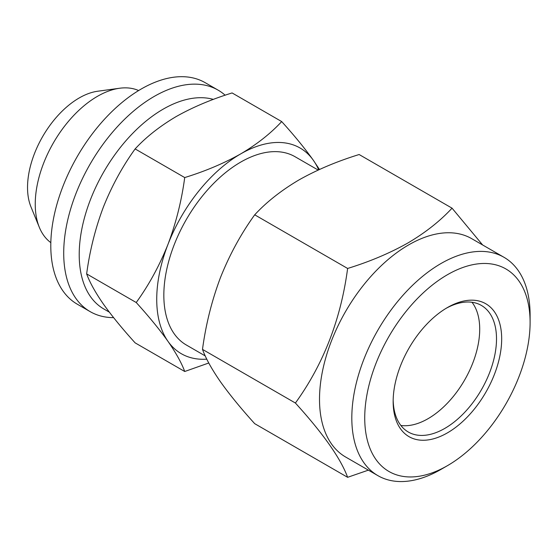 <?xml version="1.0" encoding="UTF-8"?>
<svg xmlns="http://www.w3.org/2000/svg" width="558" height="558" viewBox="0 0 558 558"><rect width="100%" height="100%" fill="white"/><g stroke="black" fill="none" stroke-linecap="round" stroke-linejoin="round"><path stroke-width="0.84" d="M113.609 317.642A127.894 73.844 -60 0 1 90.194 311.65L77.276 304.194A127.894 73.844 -60 0 1 50.792 245.646A127.894 73.844 -60 0 1 106.62 116.936A127.894 73.844 -60 0 1 205.17 82.675L218.094 90.131A127.894 73.844 -60 0 1 225.146 95.216M90.194 311.65A127.894 73.844 -60 0 1 63.71 253.102A127.894 73.844 -60 0 1 119.538 124.392A127.894 73.844 -60 0 1 218.094 90.131M440.96 469.418A126.066 72.784 -60 0 1 440.953 469.418L447.418 465.686A116.936 67.511 120 0 0 530.1 322.475A116.936 67.511 120 0 0 447.418 274.731A116.936 67.511 120 0 0 364.73 417.949A116.936 67.511 120 0 0 447.418 465.686L440.953 469.418A126.066 72.784 -60 0 1 377.919 475.66A126.066 72.784 -60 0 1 358.599 374.641A126.066 72.784 -60 0 1 440.953 263.543A126.066 72.784 -60 0 1 503.993 257.301A126.066 72.784 -60 0 1 530.1 315.012A126.066 72.784 -60 0 1 530.037 318.848M471.998 302.276A73.084 42.192 -60 0 1 473.17 362.023A73.084 42.192 -60 0 1 428.035 418.695A73.084 42.192 -60 0 1 400.874 425.468M446.107 308.33A73.084 42.192 -60 0 1 481.373 305.428A73.084 42.192 -60 0 1 492.575 363.99A73.084 42.192 -60 0 1 444.831 428.391A73.084 42.192 -60 0 1 408.289 432.011A73.084 42.192 -60 0 1 393.167 400.016M447.411 307.556L447.418 307.556A76.739 44.305 -60 0 1 501.677 338.88A76.739 44.305 -60 0 1 447.418 432.869A76.739 44.305 -60 0 1 393.153 401.537A76.739 44.305 -60 0 1 447.418 307.556L447.418 307.556M377.919 475.66L345.625 457.016A126.066 72.784 -60 0 1 326.297 355.99A126.066 72.784 -60 0 1 408.658 244.899A126.066 72.784 -60 0 1 471.691 238.657L503.993 257.301M482.621 244.962L452.05 208.169C440.109 221.045 425.391 232.651 407.912 242.974C389.77 253.179 369.668 261.667 347.62 268.461C340.868 319.329 323.466 364.186 295.405 403.029C323.382 433.852 340.785 458.613 347.62 477.313L368.371 470.15M109.333 312.152L103.809 308.965A118.763 68.564 -60 0 1 85.604 213.798A118.763 68.564 -60 0 1 163.187 109.145A118.763 68.564 -60 0 1 213.372 99.394M50.827 242.632A87.976 50.792 -60 0 1 39.339 227.343A87.976 50.792 -60 0 1 97.448 96.332A87.976 50.792 -60 0 1 119.642 88.241A87.976 50.792 -60 0 1 138.628 90.549M39.339 227.343L30.934 206.795A73.084 42.192 -60 0 1 79.215 97.957A73.084 42.192 -60 0 1 97.65 91.24L119.642 88.241M205.267 355.934L186.351 345.011A108.712 62.768 -60 0 1 169.688 257.901A108.712 62.768 -60 0 1 240.707 162.106A108.712 62.768 -60 0 1 295.063 156.721L318.172 170.064M184.719 371.495L135.127 342.863C122.404 328.829 111.823 315.891 103.383 304.047C95.32 292.399 89.74 282.348 86.643 273.887C89.754 250.709 95.334 228.445 103.383 207.074C111.851 185.891 122.432 166.507 135.127 148.923C146.036 137.108 159.7 126.331 176.105 116.601C192.719 107.234 211.377 99.345 232.093 92.942L281.685 121.574C270.602 133.536 256.938 144.306 240.707 153.896C223.849 163.375 205.191 171.257 184.719 177.563C181.608 200.734 176.028 223.005 167.979 244.369C159.511 265.559 148.93 284.943 136.236 302.52C148.958 316.553 159.539 329.492 167.979 341.336C176.042 352.984 181.622 363.035 184.719 371.495L208.776 363M86.643 273.887L136.236 302.52M135.127 148.923L184.719 177.563M319.455 169.479L313.429 160.397C304.961 148.519 294.38 135.58 281.685 121.574M206.802 359.157A118.763 68.564 -60 0 1 167.979 341.336A118.763 68.564 -60 0 1 167.979 244.369A118.763 68.564 -60 0 1 240.707 153.896A118.763 68.564 -60 0 1 313.429 160.397A118.763 68.564 -60 0 1 318.674 169.834M295.405 403.029L202.491 349.385C205.825 358.501 211.838 369.326 220.522 381.86C229.617 394.618 241.007 408.554 254.706 423.668L347.62 477.313M202.491 349.385C205.846 324.428 211.852 300.448 220.522 277.438C229.638 254.622 241.035 233.746 254.706 214.816L347.62 268.461M254.706 214.816C266.466 202.087 281.176 190.48 298.844 180.004C316.728 169.911 336.823 161.415 359.136 154.524L452.05 208.169M530.1 322.475L530.1 315.012"/></g></svg>

